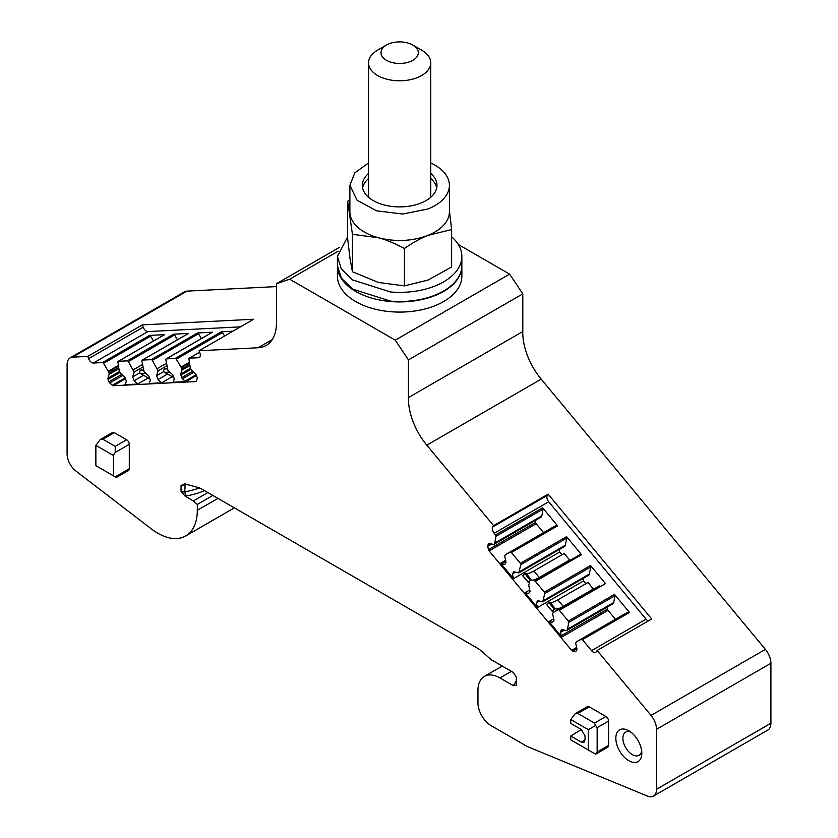 <?xml version="1.0" encoding="UTF-8"?>
<svg xmlns="http://www.w3.org/2000/svg" width="838" height="838" viewBox="0 0 838 838"><rect width="100%" height="100%" fill="white"/><g stroke="black" fill="none" stroke-linecap="round" stroke-linejoin="round"><path stroke-width="1.26" d="M630.721 732.014A13.377 7.72 -120 0 0 625.651 732.129A13.377 7.72 -120 0 0 622.885 738.247A13.377 7.72 -120 0 0 628.72 751.707A13.377 7.72 -120 0 0 639.027 755.3A13.377 7.72 -120 0 0 641.657 750.963M640.819 758.39A18.352 10.59 -120 0 0 641.803 753.236A18.352 10.59 -120 0 0 628.825 730.757A18.352 10.59 -120 0 0 615.846 738.247A18.352 10.59 -120 0 0 626.3 758.987A18.352 10.59 -120 0 0 640.819 758.39M338.091 251.253L289.676 279.211L276.477 283.715L339.474 247.346M276.477 321.373L276.477 283.715M276.456 321.363A49.767 28.733 60 0 1 274.34 335.378A49.767 28.733 60 0 1 266.17 345.455A49.767 28.733 60 0 1 258.104 347.76L272.203 339.62M276.477 286.596L186.979 291.121L72.613 357.156L87.77 356.391L142.324 324.893L253.61 319.257L199.067 350.755L258.104 347.76M87.77 356.391L88.618 358.654A4.976 2.87 -120 0 0 93.385 363.043L102.508 362.582A1.247 0.723 60 0 1 103.535 363.325L108.291 371.276A1.865 1.079 60 0 1 108.542 371.8L109.024 373.099A1.865 1.079 60 0 1 109.129 374.314L107.976 378.127A1.865 1.079 60 0 0 108.092 379.352L108.982 381.772A1.865 1.079 60 0 0 109.768 382.956L112.302 385.281A1.865 1.079 60 0 0 113.308 385.742L195.809 381.562A1.865 1.079 60 0 0 196.113 381.468A1.865 1.079 60 0 0 196.448 381.018L197.192 378.525A1.865 1.079 60 0 0 197.087 377.31L196.197 374.89A1.865 1.079 60 0 0 195.411 373.696L191.535 370.145A1.865 1.079 60 0 1 190.75 368.95L190.268 367.662A1.865 1.079 60 0 1 190.132 367.128L188.927 358.999A1.247 0.723 60 0 1 189.179 358.235A1.247 0.723 60 0 1 189.378 358.182L198.491 357.721A4.976 2.87 -120 0 0 199.308 357.491A4.976 2.87 -120 0 0 199.905 353.018L199.067 350.755M142.324 324.893L143.162 327.166A4.976 2.87 -120 0 0 147.928 331.555L240.433 326.862M153.49 340.982L150.599 336.153A1.247 0.723 60 0 0 149.573 335.41L164.573 334.645L118.378 361.314L127.345 360.853L173.529 334.194L188.529 333.43L142.334 360.099L151.301 359.649L197.496 332.979L212.485 332.215L166.301 358.884L175.257 358.434L221.452 331.764L232.964 331.178M118.378 361.314A1.247 0.723 60 0 0 118.179 361.367A1.247 0.723 60 0 0 117.938 362.131L119.132 370.26A1.865 1.079 -120 0 0 119.268 370.794L119.75 372.093A1.865 1.079 -120 0 0 120.536 373.277L124.412 376.828A1.865 1.079 -120 0 1 125.197 378.022L126.098 380.442A1.865 1.079 -120 0 1 126.203 381.657L125.449 384.15A1.865 1.079 -120 0 1 125.124 384.611A1.865 1.079 -120 0 1 124.82 384.694L137.662 384.045L147.98 378.085M175.257 358.434A1.247 0.723 -120 0 1 176.284 359.177L181.039 367.128A1.865 1.079 -120 0 1 181.291 367.652L181.773 368.95A1.865 1.079 -120 0 1 181.877 370.166L180.736 373.978A1.865 1.079 -120 0 0 180.84 375.204L181.741 377.624A1.865 1.079 -120 0 0 182.527 378.807L185.051 381.133A1.865 1.079 -120 0 0 186.057 381.594L173.215 382.243L174.273 378.713L172.848 374.89L167.935 370.365L165.851 359.712A1.247 0.723 60 0 1 166.092 358.947A1.247 0.723 60 0 1 166.301 358.884M167.275 368.594L165.316 368.699A1.865 1.467 87.1 0 0 164.782 368.856L164.552 368.992A1.865 1.467 87.1 0 0 164.573 372.365L173.885 377.687M142.334 360.099A1.247 0.723 60 0 0 142.135 360.151A1.247 0.723 60 0 0 141.894 360.916L143.968 371.58L148.892 376.105L150.316 379.928L149.258 383.458L161.619 382.83L171.937 376.87M143.319 369.809L141.36 369.904A1.865 1.467 87.1 0 0 140.815 370.071L140.585 370.197A1.865 1.467 87.1 0 0 140.616 373.58L149.929 378.891M186.979 291.121A14.927 8.621 -120 0 0 184.559 291.813L70.193 357.847A14.927 8.621 -120 0 0 67.092 364.677L67.092 453.903A14.927 8.621 -120 0 0 75.944 471.04L151.28 528.862A55.989 32.326 -120 0 0 185.701 535.953A55.989 32.326 -120 0 0 197.297 510.321L197.297 504.434L212.873 495.436M72.613 357.156A14.927 8.621 -120 0 0 70.193 357.847M207.876 492.555L193.358 500.935L197.297 504.434M204.608 490.67A65.322 37.71 180 0 1 185.701 496.086A6.84 3.949 180 0 1 185.114 496.169L193.358 500.935M185.114 496.169L181.05 491.288A3.729 2.158 180 0 0 184.789 491.822L185.701 496.086M511.379 671.332L499.94 677.932L513.369 685.694L516.198 685.327L516.386 677.272L513.369 672.485L491.141 659.653L481.881 651.44A24.878 14.361 -120 0 0 477.335 648.12L202.314 489.34A24.878 14.361 -120 0 0 197.758 487.402L184.538 483.861L181.05 485.558L186.287 484.333M185.135 483.704L184.789 491.822A62.211 35.919 180 0 0 199.454 487.957M499.94 677.932A31.1 17.954 -120 0 0 484.385 676.392A31.1 17.954 -120 0 0 477.943 690.638L477.943 702.82A18.666 10.779 -120 0 0 491.141 725.677L525.96 745.789A24.878 14.361 -120 0 0 528.453 747.014L647.47 796.1A14.927 8.621 -120 0 0 653.441 796.1A14.927 8.621 -120 0 0 656.531 789.27L656.531 729.301A14.927 8.621 -120 0 0 651.021 715.411L597.148 650.477L651.692 618.978L548.125 494.148L547.287 495.457A4.976 2.87 -120 0 0 548.701 501.773L646.077 619.156A4.976 2.87 -120 0 0 648.361 620.906M653.441 796.1L767.807 730.066A14.927 8.621 -120 0 0 770.908 723.236L656.531 789.27M289.676 279.211L395.243 340.165L408.441 359.9L522.807 293.876L522.807 331.534L408.462 397.568L522.807 331.534A49.767 28.733 -120 0 0 524.944 348A49.767 28.733 -120 0 0 541.191 379.143L765.387 649.377A14.927 8.621 -120 0 1 770.908 663.267L770.908 723.236M408.462 397.568A49.767 28.733 -120 0 0 410.578 414.024A49.767 28.733 -120 0 0 426.825 445.167L493.582 525.646L548.125 494.148M493.582 525.646L492.744 526.945A4.976 2.87 -120 0 0 494.158 533.272L495.541 534.948A1.247 0.723 60 0 1 495.991 536.278L494.787 543.024A1.865 1.079 60 0 1 494.65 543.391L494.169 544.134A1.865 1.079 60 0 1 493.949 544.354A1.865 1.079 60 0 1 493.393 544.417L489.518 543.506A1.865 1.079 60 0 0 488.952 543.558A1.865 1.079 60 0 0 488.732 543.778L487.831 545.171A1.865 1.079 60 0 0 487.726 546.261L488.47 549.623A1.865 1.079 60 0 0 489.109 550.891L571.621 650.34A1.865 1.079 60 0 0 572.626 651.042L575.151 651.639A1.865 1.079 60 0 0 575.716 651.587A1.865 1.079 60 0 0 575.936 651.367L576.837 649.974A1.865 1.079 60 0 0 576.942 648.884L575.8 643.752A1.865 1.079 60 0 1 575.905 642.652L576.387 641.908A1.865 1.079 60 0 1 576.607 641.688A1.865 1.079 60 0 1 576.638 641.678L581.394 639.216A1.247 0.723 60 0 1 582.42 639.656L591.534 650.644A4.976 2.87 -120 0 0 595.703 652.352A4.976 2.87 -120 0 0 596.31 651.775L597.148 650.477M494.787 543.024L541.861 515.852L543.055 509.106A1.247 0.723 60 0 0 542.615 507.776L557.605 525.845L511.421 552.514L520.388 563.314L566.572 536.645L581.562 554.725L535.377 581.383L544.344 592.194L590.528 565.524L605.528 583.604L559.334 610.263L568.3 621.073L614.484 594.404L629.485 612.484L582.42 639.656M581.394 639.216L628.458 612.044A1.247 0.723 60 0 1 629.485 612.484M628.458 612.044L623.702 614.495A1.865 1.079 60 0 1 623.702 614.495A1.865 1.079 60 0 0 623.65 614.526M529.752 589.952L525.059 592.655L537.43 607.56L583.615 580.902L585.909 583.657M511.421 552.514A1.247 0.723 60 0 0 510.394 552.074L505.639 554.536A1.865 1.079 -120 0 0 505.618 554.547A1.865 1.079 -120 0 0 505.387 554.766L504.905 555.51A1.865 1.079 -120 0 0 504.801 556.6L505.943 561.732A1.865 1.079 -120 0 1 505.838 562.832L504.947 564.225A1.865 1.079 -120 0 1 504.717 564.445A1.865 1.079 -120 0 1 504.162 564.498L501.627 563.901A1.865 1.079 -120 0 1 500.621 563.199L513.464 578.681L559.658 552.022L561.952 554.777M489.109 550.891L536.173 523.719L543.569 532.633M568.3 621.073A1.247 0.723 -120 0 1 568.74 622.404L567.546 629.149A1.865 1.079 -120 0 1 567.41 629.527L566.928 630.26A1.865 1.079 -120 0 1 566.708 630.48A1.865 1.079 -120 0 1 566.142 630.543L562.267 629.631A1.865 1.079 -120 0 0 561.711 629.694A1.865 1.079 -120 0 0 561.481 629.904L560.591 631.297A1.865 1.079 -120 0 0 560.486 632.397L561.23 635.749A1.865 1.079 -120 0 0 561.869 637.016L608.053 610.357L615.448 619.261M561.869 637.016L549.016 621.534L552.598 622.383L554.012 620.193L552.567 613.667L553.405 612.369L558.307 609.834A1.247 0.723 60 0 1 559.334 610.263M553.709 618.821L549.016 621.534M536.173 523.719A1.865 1.079 60 0 1 535.545 522.441L535.126 520.576M494.169 544.134L541.243 516.962A1.865 1.079 60 0 1 541.013 517.182A1.865 1.079 60 0 1 540.709 517.266M541.243 516.962L541.725 516.218A1.865 1.079 60 0 0 541.861 515.852M408.441 359.9L408.441 397.558M395.243 340.165L509.619 274.131L522.807 293.876M137.662 384.045L134.08 380.756L132.666 376.922L134.122 372.082L128.371 361.607A1.247 0.723 -120 0 0 127.345 360.853M173.529 334.194A1.247 0.723 60 0 1 174.555 334.938L177.447 339.767M161.619 382.83L158.036 379.541L156.622 375.707L158.078 370.867L152.327 360.392A1.247 0.723 -120 0 0 151.301 359.649M197.496 332.979A1.247 0.723 60 0 1 198.512 333.723L201.403 338.552M221.452 331.764A1.247 0.723 60 0 1 222.479 332.508L224.574 336.028M134.08 380.756L143.476 375.33M158.036 379.541L167.432 374.115M551.771 527.898A1.865 1.079 60 0 1 551.802 527.877A1.865 1.079 60 0 1 551.823 527.867L556.579 525.405A1.247 0.723 60 0 1 557.605 525.845M513.464 578.681L512.406 573.936L513.83 571.746L518.753 572.909L520.827 564.644A1.247 0.723 -120 0 0 520.388 563.314M566.572 536.645A1.247 0.723 60 0 1 567.012 537.986L564.938 546.24L518.753 572.909M524.798 573.58L530.213 580.106L528.149 582.274L522.755 575.769L524.798 573.58L526.013 573.349A18.666 4.316 140.3 0 0 533.869 570.992L564.215 553.468L569.63 559.994L569.316 560.465M534.351 580.954L580.545 554.285L534.351 580.954A1.247 0.723 60 0 1 535.377 581.383M580.545 554.285A1.247 0.723 60 0 1 581.562 554.725M559.658 552.022L559.114 549.602M525.059 592.655L528.642 593.503L530.056 591.314L528.6 584.788L529.448 583.489M537.43 607.56L536.372 602.815L537.787 600.626L542.71 601.789L544.784 593.524A1.247 0.723 -120 0 0 544.344 592.194M590.528 565.524A1.247 0.723 60 0 1 590.979 566.865L588.894 575.119L542.71 601.789M552.085 611.122L546.69 604.627L548.764 602.459L549.969 602.229A18.666 4.316 140.3 0 0 557.825 599.872L588.171 582.347L593.283 589.344M558.307 609.834L599.589 585.699L553.405 612.369M604.502 583.164A1.247 0.723 60 0 1 605.528 583.604M583.615 580.902L583.08 578.482M614.484 594.404A1.247 0.723 60 0 1 614.935 595.745L613.73 602.491A1.865 1.079 60 0 1 613.594 602.857L613.112 603.601A1.865 1.079 60 0 1 612.892 603.821A1.865 1.079 60 0 1 612.588 603.905M608.053 610.357A1.865 1.079 60 0 1 607.414 609.079L607.005 607.215M536.372 602.815L539.473 601.024M525.814 573.213L531.418 579.875A18.666 4.316 140.3 0 0 539.274 577.518L569.63 559.994M531.229 579.739L530.213 580.106M522.734 575.748L529.679 583.353M512.406 573.936L515.517 572.145M549.78 602.093L555.374 608.744A18.666 4.316 140.3 0 0 563.23 606.398L593.587 588.873M555.185 608.608L552.106 611.143L553.635 612.232M139.925 372.732L132.666 376.922M134.122 372.082L142.806 367.065M133.273 369.809L142.429 364.53M163.881 371.517L156.622 375.707M158.078 370.867L166.762 365.85M157.24 368.594L166.385 363.315M519.591 571.61L565.776 544.941M543.548 600.49L589.732 573.821M102.906 439.259L115.215 446.371L115.215 452.468L129.293 444.339L129.293 468.725A3.729 2.158 -120 0 1 128.518 470.432L116.314 477.482L95.867 465.677L95.867 445.355L100.267 439.521L102.906 439.259L114.335 432.659A3.729 2.158 -120 0 0 112.47 432.471L100.413 439.437M114.335 432.659L126.653 439.772A3.729 2.158 -120 0 1 129.293 444.339M594.509 753.561L595.609 754.2L597.148 752.042L597.148 727.656L595.609 725.509L588.349 729.689L570.762 719.538L575.161 713.693L577.801 713.442L589.229 706.832A3.729 2.158 -120 0 0 587.365 706.654L575.308 713.609M589.229 706.832L605.947 716.49A3.729 2.158 -120 0 1 608.587 721.057L608.587 745.443A3.729 2.158 -120 0 1 607.812 747.15L595.609 754.2L570.762 739.849L570.762 735.994L581.31 742.091L583.981 742.321L585.018 739.954L585.018 735.89L581.31 729.489L570.762 723.393L570.762 719.538M458.302 244.507L509.619 274.131M115.215 452.468L113.465 455.516L113.465 475.837M95.867 445.355L113.465 455.516M588.349 750.01L588.349 729.689M595.609 725.509L594.509 723.089L605.947 716.49M577.801 713.442L594.509 723.089M581.394 729.531L570.762 735.994M421.64 50.133L412.841 45.053L421.64 50.133A31.1 17.954 180 0 1 427.726 55.109A31.1 17.954 180 0 1 430.753 62.829A31.1 17.954 180 0 1 411.552 79.421A31.1 17.954 180 0 1 377.655 75.535A31.1 17.954 180 0 1 368.542 62.829A31.1 17.954 180 0 1 377.655 50.133L386.444 45.053A18.666 10.779 180 0 1 412.841 45.053L412.841 45.053A18.666 10.779 180 0 1 416.496 48.038A18.666 10.779 180 0 1 410.411 61.478A18.666 10.779 180 0 1 386.454 60.294A18.666 10.779 180 0 1 386.444 45.053M337.442 265.803A62.211 35.919 0 0 0 337.442 266.002L337.442 276.163A62.211 35.919 0 0 0 375.843 309.348A62.211 35.919 0 0 0 443.637 301.565A62.211 35.919 0 0 0 461.853 276.163L461.853 266.002A62.211 35.919 0 0 0 461.853 265.803M337.442 266.002A62.211 35.919 0 0 0 375.843 299.187A62.211 35.919 0 0 0 443.637 291.404A62.211 35.919 0 0 0 461.853 266.002M347.665 236.735L337.442 256.459L337.442 265.604L341.338 278.122L352.547 289.068L390.539 301.135A62.211 35.919 0 0 0 461.853 265.604L461.853 256.459A62.211 35.919 0 0 0 451.619 236.735M337.442 256.459L341.338 268.977L352.547 279.923L390.539 291.991A62.211 35.919 0 0 0 461.853 256.459M368.542 162.928L354.788 172.911L349.875 185.355L349.875 211.763A49.767 28.733 0 0 0 350.054 214.151A49.767 28.733 0 0 0 378.42 237.751C395.683 242.056 412.212 241.271 428.009 235.373A49.767 28.733 0 0 0 444.14 224.636A49.767 28.733 0 0 0 449.409 211.763L449.409 185.355A49.767 28.733 0 0 0 430.753 162.928M349.875 185.355L357.072 200.23L376.566 210.809L402.743 214.036L428.009 208.966A49.767 28.733 0 0 0 449.409 185.355M449.409 210.6L451.619 229.549L428.009 235.373C421.284 237.961 413.417 242.318 404.408 248.457C394.489 243.23 385.826 239.658 378.42 237.751L352.431 234.305L347.665 201.246L349.875 199.748M368.542 173.445A37.322 21.547 0 0 0 362.32 185.355A37.322 21.547 0 0 0 382.338 204.451A37.322 21.547 0 0 0 420.917 203.058A37.322 21.547 0 0 0 436.975 185.355A37.322 21.547 0 0 0 430.753 173.445M352.431 234.305L352.431 271.742L350.054 258.848L347.665 238.683L347.665 201.246M352.431 271.742L378.42 282.448L404.408 285.894L404.408 248.457M404.408 285.894L428.009 280.07L451.619 266.987L451.619 229.549M368.542 178.525A37.322 21.547 0 0 0 362.582 187.89M436.713 187.89A37.322 21.547 0 0 0 430.753 178.525M199.905 356.904L198.491 357.721M93.385 363.043L147.928 331.555M149.573 335.41L102.508 362.582M199.622 352.264L189.378 358.182M195.809 381.562L196.343 381.259M124.82 384.694L125.344 384.391M113.308 385.742L125.459 378.724M186.057 381.594L196.448 375.592M112.302 385.281L125.134 377.875M109.768 382.956L122.851 375.403M108.982 381.772L121.761 374.397M108.092 379.352L119.939 372.501M107.976 378.127L119.52 371.464M109.129 374.314L118.902 368.668M109.024 373.099L118.724 367.494M108.542 371.8L118.514 366.038M108.291 371.276L118.42 365.431M150.599 336.153L103.535 363.325M143.162 327.166L88.618 358.654M217.974 498.38L197.297 510.321M181.05 485.558L181.05 491.288M513.369 685.694A65.94 38.066 180 0 1 516.386 681.053M770.908 663.267L656.531 729.301M765.387 649.377L651.021 715.411M541.191 379.143L426.825 445.167M646.077 619.156L591.534 650.644M494.158 533.272L548.701 501.773M542.615 507.776L495.541 534.948M576.638 641.678L623.702 614.495L576.607 641.688M575.151 651.639L576.115 651.084M572.626 651.042L576.879 648.591M571.621 650.34L576.628 647.449M500.621 563.199L505.628 560.308M488.47 549.623L535.545 522.441M487.726 546.261L491.644 544.009M487.831 545.171L490.366 543.705M488.732 543.778L489.256 543.474M494.65 543.391L541.725 516.218M543.055 509.106L495.991 536.278M547.287 495.457L492.744 526.945M128.371 361.607L174.555 334.938M152.327 360.392L198.512 333.723M176.284 359.177L222.479 332.508M185.051 381.133L196.134 374.733M164.573 372.365L169.821 372.103M140.616 373.58L145.864 373.319M510.394 552.074L556.579 525.405M520.827 564.644L567.012 537.986M544.784 593.524L590.979 566.865M568.74 622.404L614.935 595.745M501.627 563.901L505.88 561.45M561.23 635.749L607.414 609.079M181.039 367.128L189.419 362.288M182.527 378.807L193.85 372.271M181.741 377.624L192.75 371.265M180.84 375.204L190.938 369.369M180.736 373.978L190.519 368.332M181.877 370.166L189.891 365.536M181.773 368.95L189.723 364.362M181.291 367.652L189.503 362.906M164.782 368.856L167.328 368.73M164.552 368.992L167.37 368.846M140.815 370.071L143.361 369.946M140.585 370.197L143.413 370.061M505.639 554.536L551.823 527.867L505.618 554.547M504.162 564.498L505.125 563.943M533.869 570.992L539.274 577.518M557.825 599.872L563.23 606.398M567.546 629.149L613.73 602.491M560.486 632.397L564.403 630.134M560.591 631.297L563.126 629.83M561.481 629.904L562.015 629.6M566.928 630.26L613.112 603.601M567.41 629.527L613.594 602.857M526.013 573.349L531.418 579.875M525.028 573.454L530.444 579.969M549.969 602.229L555.374 608.744M548.984 602.323L554.4 608.849M548.764 602.459L554.169 608.985M115.215 446.371L126.653 439.772M115.215 476.853L129.293 468.725M597.148 752.042L608.587 745.443M597.148 727.656L608.587 721.057M585.018 739.839L581.31 742.091M189.179 358.235L199.612 352.211M234.378 507.849L185.701 535.953M502.266 666.074L484.385 676.392M493.949 544.354L541.013 517.182M118.179 361.367L164.363 334.708M142.135 360.151L188.33 333.493M166.092 358.947L212.286 332.277M566.708 630.48L612.892 603.821M546.69 604.627L552.106 611.143M368.542 197.265L368.542 62.829M430.753 197.265L430.753 62.829"/></g></svg>
